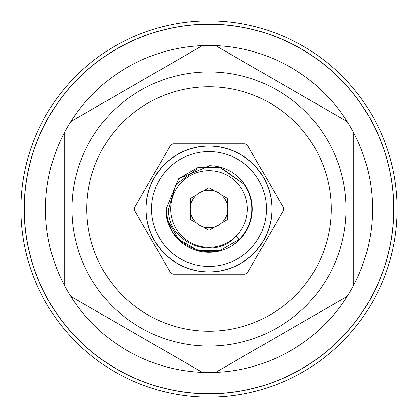 <?xml version="1.0" encoding="UTF-8"?>
<svg xmlns="http://www.w3.org/2000/svg" width="418" height="418" viewBox="0 0 418 418"><rect width="100%" height="100%" fill="white"/><g stroke="black" fill="none" stroke-linecap="round" stroke-linejoin="round"><path stroke-width="0.63" d="M236.144 236.144L239.331 239.331L220.103 250.429L197.897 250.429L178.669 239.331L167.571 220.103L166.108 209L167.571 220.103L178.669 239.331L197.897 250.429L220.103 250.429L239.331 239.331L220.103 250.429L197.897 250.429L178.669 239.331L167.571 220.103L166.108 209L178.669 178.669L197.897 167.571L220.103 167.571L243.934 184.113L222.883 169.034L197.003 169.024L176.088 184.281L168.449 209C167.205 242.618 213.797 261.908 236.144 236.144L239.331 239.331L220.103 250.429L197.897 250.429L178.669 239.331L167.571 220.103L166.108 209L178.669 178.669L197.897 167.571L220.103 167.571L243.934 184.113A42.892 42.892 0 0 1 239.331 239.331C214.727 266.914 163.924 245.309 166.108 209L167.571 220.103L171.458 229.748L167.571 220.103L166.108 209L167.571 220.103L171.458 229.748L171.098 229.947A43.305 43.305 0 0 0 246.296 231.002A43.305 43.305 0 0 0 209 165.695L209 166.108L178.669 178.669L166.108 209L178.669 178.669M20.9 209A188.1 188.1 0 0 1 209 20.9A188.1 188.1 0 0 1 397.1 209A188.1 188.1 0 0 1 209 397.1A188.1 188.1 0 0 1 20.9 209M24.187 209A184.813 184.813 0 0 0 209 393.813A184.813 184.813 0 0 0 393.813 209A184.813 184.813 0 0 0 209 24.187A184.813 184.813 0 0 0 24.187 209M393.719 209A184.719 184.719 0 0 1 209 393.719A184.719 184.719 0 0 1 24.281 209A184.719 184.719 0 0 1 209 24.281A184.719 184.719 0 0 1 393.719 209M64.205 133.028A163.516 163.516 0 0 0 64.205 284.971M353.795 284.971A163.516 163.516 0 0 0 353.795 133.028M215.61 372.386A163.516 163.516 0 0 0 347.191 296.414L215.589 372.391A163.527 163.527 0 0 1 202.411 372.391L70.794 296.404A163.516 163.516 0 0 0 202.39 372.386M70.794 296.404A163.527 163.527 0 0 1 64.205 284.987L64.205 133.013A163.527 163.527 0 0 1 70.794 121.596L202.411 45.609A163.527 163.527 0 0 1 215.589 45.609L347.206 121.596A163.516 163.516 0 0 0 215.61 45.614M347.206 296.404A163.527 163.527 0 0 0 353.795 284.987L353.795 133.013A163.527 163.527 0 0 0 347.206 121.596M146.101 209A62.899 62.899 0 0 0 209 271.899A62.899 62.899 0 0 0 271.899 209A62.899 62.899 0 0 0 209 146.101A62.899 62.899 0 0 0 146.101 209M151.582 209A57.418 57.418 0 0 0 209 266.418A57.418 57.418 0 0 0 266.418 209A57.418 57.418 0 0 0 209 151.582A57.418 57.418 0 0 0 151.582 209M134.544 209A74.456 74.456 0 0 0 134.559 210.426L170.544 272.755A74.456 74.456 0 0 0 173.015 274.182L244.985 274.182A74.456 74.456 0 0 0 247.456 272.755L283.441 210.426A74.456 74.456 0 0 0 283.441 207.574L247.456 145.245A74.456 74.456 0 0 0 244.985 143.818L173.015 143.818A74.456 74.456 0 0 0 170.544 145.245L134.559 207.574A74.456 74.456 0 0 0 134.544 209M331.234 209A122.234 122.234 0 0 1 209 331.234A122.234 122.234 0 0 1 86.766 209A122.234 122.234 0 0 1 209 86.766A122.234 122.234 0 0 1 331.234 209M346.031 209A137.031 137.031 0 0 1 209 346.031A137.031 137.031 0 0 1 71.969 209A137.031 137.031 0 0 1 209 71.969A137.031 137.031 0 0 1 346.031 209M243.934 184.113L220.103 167.571L197.897 167.571L178.669 178.669L166.108 209L178.669 178.669L197.897 167.571L220.103 167.571L243.934 184.113L220.103 167.571L197.897 167.571L178.669 178.669L166.108 209L178.669 178.669L209 166.108M170.675 209A38.325 38.325 0 0 0 209 247.325A38.325 38.325 0 0 0 247.325 209A38.325 38.325 0 0 0 209 170.675A38.325 38.325 0 0 0 170.675 209M190.639 205.316A18.726 18.726 0 0 0 221.368 223.06A18.726 18.726 0 0 0 203.007 191.256A18.726 18.726 0 0 0 190.639 205.316L190.639 198.398L196.632 194.94M203.007 226.744L209 230.203L214.993 226.744M221.368 223.06L227.361 219.602L227.361 212.684M227.361 205.316L227.361 198.398L221.368 194.94M214.993 191.256L209 187.797L203.007 191.256M190.639 212.684L190.639 219.602L196.632 223.06M190.733 170.194L191.016 170.063M202.39 45.614A163.516 163.516 0 0 0 70.809 121.586M145.976 209A63.024 63.024 0 0 1 209 145.976A63.024 63.024 0 0 1 272.024 209A63.024 63.024 0 0 1 209 272.024A63.024 63.024 0 0 1 145.976 209"/></g></svg>
